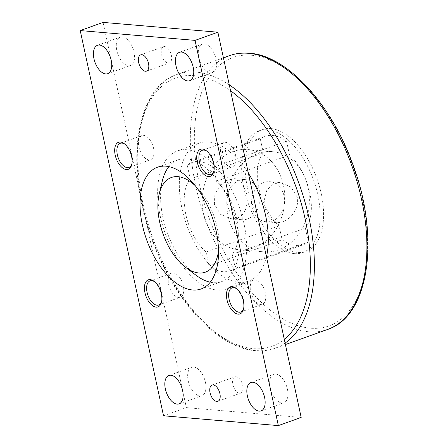 <?xml version="1.0" encoding="UTF-8"?>
<svg xmlns="http://www.w3.org/2000/svg" width="448" height="448" viewBox="0 0 448 448"><rect width="100%" height="100%" fill="white"/><g stroke="black" fill="none" stroke-linecap="round" stroke-linejoin="round"><path stroke-width="0.34" stroke-dasharray="2.24 1.68" d="M294.291 253.618A64.663 34.681 -109.7 0 0 302.697 252.588A64.663 34.681 -109.7 0 0 315.935 187.41A64.663 34.681 -109.7 0 0 267.518 129.802A64.663 34.681 -109.7 0 0 259.112 130.833A64.663 34.681 -109.7 0 0 245.874 196.011A64.663 34.681 -109.7 0 0 294.291 253.618M270.945 128.576A64.663 34.681 70.3 0 1 319.362 186.183A64.663 34.681 70.3 0 1 306.124 251.362A64.663 34.681 70.3 0 1 297.713 252.398A64.663 34.681 70.3 0 1 249.295 194.785A64.663 34.681 70.3 0 1 262.539 129.606A64.663 34.681 70.3 0 1 270.945 128.576M217.291 290.08A73.282 39.306 -109.7 0 0 226.822 288.91A73.282 39.306 -109.7 0 0 241.825 215.04A73.282 39.306 -109.7 0 0 186.95 149.75A73.282 39.306 -109.7 0 0 177.425 150.914A73.282 39.306 -109.7 0 0 162.417 224.784A73.282 39.306 -109.7 0 0 217.291 290.08M266.448 256.81A73.282 39.306 70.3 0 1 248.511 281.142A73.282 39.306 70.3 0 1 238.986 282.313A73.282 39.306 70.3 0 1 184.111 217.022A73.282 39.306 70.3 0 1 199.119 143.153A73.282 39.306 70.3 0 1 208.645 141.982A73.282 39.306 70.3 0 1 248.377 173.219M296.229 245.515A57.478 30.828 -109.7 0 0 303.699 244.597A57.478 30.828 -109.7 0 0 308.358 242.043L235.284 268.201L232.277 254.29A44.542 23.895 -109.7 0 0 216.479 181.233L289.554 155.075L286.546 141.17A57.478 30.828 -109.7 0 0 272.429 135.453A57.478 30.828 -109.7 0 0 264.958 136.371A57.478 30.828 -109.7 0 0 260.305 138.925L263.312 152.835L190.238 178.993A44.542 23.895 -109.7 0 0 206.03 252.05L279.104 225.893L282.111 239.803A57.478 30.828 -109.7 0 0 296.229 245.515M206.03 252.05L209.037 265.961A57.478 30.828 -109.7 0 0 223.154 271.673A57.478 30.828 -109.7 0 0 230.625 270.754A57.478 30.828 -109.7 0 0 235.284 268.201M216.479 181.233L213.472 167.328A57.478 30.828 -109.7 0 0 199.36 161.61A57.478 30.828 -109.7 0 0 191.884 162.529A57.478 30.828 -109.7 0 0 187.23 165.082L190.238 178.993M213.472 167.328L286.546 141.17M203.521 213.959A50.294 41.222 -85.1 0 1 247.761 149.542A50.294 41.222 -85.1 0 1 283.444 185.349A50.294 41.222 -85.1 0 1 239.204 249.76A50.294 41.222 -85.1 0 1 203.521 213.959M308.05 187.449A50.294 41.222 94.9 0 0 272.367 151.642A50.294 41.222 94.9 0 0 228.127 216.059A50.294 41.222 94.9 0 0 263.805 251.866A50.294 41.222 94.9 0 0 308.05 187.449M252.101 207.474A20.115 16.492 -85.1 0 1 269.797 181.709A20.115 16.492 -85.1 0 1 284.071 196.034A20.115 16.492 -85.1 0 1 266.375 221.799A20.115 16.492 -85.1 0 1 252.101 207.474M297.192 197.154L291.026 187.046L280.538 182.627L272.406 184.234L266.823 190.226L264.561 198.878L265.222 208.594L269.651 218.551L277.11 222.712L282.632 221.9C291.278 218.982 299.684 207.542 297.192 197.154M214.374 204.254L214.855 194.634L219.582 186.194L226.951 180.354L234.455 178.69L241.92 182.857L246.344 192.808C248.634 203.185 245.958 215.107 237.266 218.025L231.034 218.781L220.545 214.357L214.374 204.254M259.47 193.928A20.115 16.492 94.9 0 0 245.196 179.609A20.115 16.492 94.9 0 0 227.5 205.374A20.115 16.492 94.9 0 0 241.769 219.694A20.115 16.492 94.9 0 0 259.47 193.928M210.246 282.195A64.663 34.681 -109.7 0 0 213.226 282.643A64.663 34.681 -109.7 0 0 221.631 281.607A64.663 34.681 -109.7 0 0 236.746 223.882A64.663 34.681 -109.7 0 0 186.452 158.822A64.663 34.681 -109.7 0 0 178.046 159.852A64.663 34.681 -109.7 0 0 168.874 166.622M162.26 181.154A64.663 34.681 -109.7 0 0 162.932 217.577A64.663 34.681 -109.7 0 0 195.91 275.162M218.529 250.656A50.294 26.975 -109.7 0 0 217.123 227.27A50.294 26.975 -109.7 0 0 195.294 185.741M281.943 402.954A15.086 8.092 -109.7 0 0 283.909 402.713A15.086 8.092 -109.7 0 0 286.994 387.503A15.086 8.092 -109.7 0 0 275.699 374.063A15.086 8.092 -109.7 0 0 273.739 374.304A15.086 8.092 -109.7 0 0 270.648 389.514A15.086 8.092 -109.7 0 0 281.943 402.954M210.554 72.766A15.086 8.092 -109.7 0 0 212.52 72.526A15.086 8.092 -109.7 0 0 215.606 57.316A15.086 8.092 -109.7 0 0 204.31 43.876A15.086 8.092 -109.7 0 0 202.35 44.117A15.086 8.092 -109.7 0 0 199.259 59.321A15.086 8.092 -109.7 0 0 210.554 72.766M199.931 395.954A15.086 8.092 -109.7 0 0 201.897 395.713A15.086 8.092 -109.7 0 0 204.982 380.503A15.086 8.092 -109.7 0 0 193.687 367.058A15.086 8.092 -109.7 0 0 191.727 367.298A15.086 8.092 -109.7 0 0 188.636 382.508A15.086 8.092 -109.7 0 0 199.931 395.954M128.542 65.761A15.086 8.092 -109.7 0 0 130.502 65.52A15.086 8.092 -109.7 0 0 133.594 50.31A15.086 8.092 -109.7 0 0 122.298 36.87A15.086 8.092 -109.7 0 0 120.333 37.111A15.086 8.092 -109.7 0 0 117.247 52.321A15.086 8.092 -109.7 0 0 128.542 65.761M236.622 288.758A12.813 6.871 70.3 0 1 237.182 289.15A12.813 6.871 70.3 0 1 243.712 300.558A12.813 6.871 70.3 0 1 243.846 307.776A12.813 6.871 70.3 0 1 243.667 308.437M250.69 291.581A12.813 6.871 -109.7 0 0 262.321 304.265A12.813 6.871 -109.7 0 0 265.311 292.83A12.813 6.871 -109.7 0 0 253.68 280.14A12.813 6.871 -109.7 0 0 250.69 291.581M206.875 151.178A12.813 6.871 70.3 0 1 207.435 151.57A12.813 6.871 70.3 0 1 213.97 162.982A12.813 6.871 70.3 0 1 214.105 170.201A12.813 6.871 70.3 0 1 213.92 170.856M220.942 154A12.813 6.871 -109.7 0 0 232.574 166.69A12.813 6.871 -109.7 0 0 235.57 155.249A12.813 6.871 -109.7 0 0 223.938 142.559A12.813 6.871 -109.7 0 0 220.942 154M154.61 281.753A12.813 6.871 70.3 0 1 155.165 282.145A12.813 6.871 70.3 0 1 161.7 293.558A12.813 6.871 70.3 0 1 161.834 300.776A12.813 6.871 70.3 0 1 161.655 301.431M168.672 284.575A12.813 6.871 -109.7 0 0 180.303 297.265A12.813 6.871 -109.7 0 0 183.299 285.824A12.813 6.871 -109.7 0 0 171.668 273.134A12.813 6.871 -109.7 0 0 168.672 284.575M124.863 144.172A12.813 6.871 70.3 0 1 125.423 144.57A12.813 6.871 70.3 0 1 131.958 155.977A12.813 6.871 70.3 0 1 132.087 163.195A12.813 6.871 70.3 0 1 131.908 163.85M138.93 146.994A12.813 6.871 -109.7 0 0 150.562 159.684A12.813 6.871 -109.7 0 0 153.558 148.249A12.813 6.871 -109.7 0 0 141.926 135.559A12.813 6.871 -109.7 0 0 138.93 146.994M239.602 393.26A8.624 4.626 -109.7 0 0 240.722 393.126A8.624 4.626 -109.7 0 0 242.486 384.434A8.624 4.626 -109.7 0 0 236.029 376.751A8.624 4.626 -109.7 0 0 234.909 376.891A8.624 4.626 -109.7 0 0 233.145 385.582A8.624 4.626 -109.7 0 0 239.602 393.26M168.213 63.073A8.624 4.626 -109.7 0 0 169.333 62.933A8.624 4.626 -109.7 0 0 171.097 54.247A8.624 4.626 -109.7 0 0 164.64 46.564A8.624 4.626 -109.7 0 0 163.52 46.704A8.624 4.626 -109.7 0 0 161.756 55.39A8.624 4.626 -109.7 0 0 168.213 63.073M163.52 415.794L186.357 407.618L103.068 22.4M186.357 407.618L301.174 417.424M260.305 138.925L187.23 165.082M308.358 242.043L305.351 228.133L232.277 254.29M209.037 265.961L282.111 239.803M305.351 228.133A44.542 23.895 -109.7 0 0 289.554 155.075M263.312 152.835A44.542 23.895 -109.7 0 0 279.104 225.893M285.102 343.078A145.415 77.997 70.3 0 1 275.106 348.236A145.415 77.997 70.3 0 1 256.2 350.56A145.415 77.997 70.3 0 1 143.102 204.243A145.415 77.997 70.3 0 1 177.089 74.418A145.415 77.997 70.3 0 1 195.994 72.1A145.415 77.997 70.3 0 1 229.275 84.89M327.628 329.437A145.415 77.997 70.3 0 1 308.722 331.755A145.415 77.997 70.3 0 1 195.625 185.438A145.415 77.997 70.3 0 1 229.611 55.619M251.395 55.233A142.542 76.457 70.3 0 1 362.258 198.66A142.542 76.457 70.3 0 1 310.414 328.188A142.542 76.457 70.3 0 1 199.545 184.761A142.542 76.457 70.3 0 1 251.395 55.233M230.535 90.72A142.542 76.457 -109.7 0 0 194.309 75.667A142.542 76.457 -109.7 0 0 142.458 205.201A142.542 76.457 -109.7 0 0 253.322 348.622A142.542 76.457 -109.7 0 0 284.284 339.315M223.429 57.831L177.089 74.418C135.358 87.713 124.494 166.337 151.682 238.818C173.135 299.617 217.476 348.286 255.36 350.672C262.31 351.26 268.89 350.454 275.106 348.236L285.415 344.546M302.697 252.588L306.124 251.362M226.822 288.91L248.511 281.142M230.625 270.754L303.699 244.597M247.761 149.542L272.367 151.642M269.797 181.709L280.538 182.627M234.455 178.69L245.196 179.609M261.072 410.889L283.909 402.713M189.683 80.702L212.52 72.526M179.06 403.883L201.897 395.713M107.671 73.696L130.502 65.52M240.722 311.998L262.321 304.265M243.846 307.776L243.516 309.17M210.974 174.423L232.574 166.69M214.105 170.201L213.769 171.595M158.71 304.993L180.303 297.265M161.834 300.776L161.504 302.17M128.962 167.418L150.562 159.684M132.087 163.195L131.757 164.59M217.885 401.296L240.722 393.126M146.496 71.109L169.333 62.933M201.079 288.966L221.631 281.607M157.494 167.21L178.046 159.852M140.683 54.874L163.52 46.704M212.072 385.067L234.909 376.891M125.423 144.57L124.281 143.702M120.327 143.293L141.926 135.559M155.165 282.145L154.022 281.277M150.069 280.868L171.668 273.134M207.435 151.57L206.293 150.702M202.339 150.293L223.938 142.559M237.182 289.15L236.04 288.282M232.081 287.874L253.68 280.14M97.502 45.287L120.333 37.111M168.89 375.474L191.727 367.298M179.514 52.287L202.35 44.117M250.902 382.48L273.739 374.304M231.034 218.781L241.769 219.694M266.375 221.799L277.11 222.712M239.204 249.76L263.805 251.866M191.884 162.529L264.958 136.371M177.425 150.914L199.119 143.153M259.112 130.833L262.539 129.606"/><path stroke-width="0.67" d="M248.377 173.219A73.282 39.306 70.3 0 1 266.448 256.81M168.874 166.622A64.663 34.681 -109.7 0 0 162.26 181.154L159.191 194.04A50.294 26.975 -109.7 0 0 159.718 222.365A50.294 26.975 -109.7 0 0 185.366 267.154A50.294 26.975 -109.7 0 0 218.529 250.656M195.294 185.741A50.294 26.975 -109.7 0 0 159.191 194.04M252.862 382.239A15.086 8.092 70.3 0 1 264.163 395.679A15.086 8.092 70.3 0 1 261.072 410.889A15.086 8.092 70.3 0 1 259.112 411.13A15.086 8.092 70.3 0 1 247.811 397.69A15.086 8.092 70.3 0 1 250.902 382.48A15.086 8.092 70.3 0 1 252.862 382.239M181.474 52.046A15.086 8.092 70.3 0 1 192.774 65.492A15.086 8.092 70.3 0 1 189.683 80.702A15.086 8.092 70.3 0 1 187.723 80.942A15.086 8.092 70.3 0 1 176.422 67.497A15.086 8.092 70.3 0 1 179.514 52.287A15.086 8.092 70.3 0 1 181.474 52.046M170.85 375.234A15.086 8.092 70.3 0 1 182.146 388.679A15.086 8.092 70.3 0 1 179.06 403.883A15.086 8.092 70.3 0 1 177.094 404.124A15.086 8.092 70.3 0 1 165.799 390.684A15.086 8.092 70.3 0 1 168.89 375.474A15.086 8.092 70.3 0 1 170.85 375.234M99.462 45.046A15.086 8.092 70.3 0 1 110.757 58.486A15.086 8.092 70.3 0 1 107.671 73.696A15.086 8.092 70.3 0 1 105.706 73.937A15.086 8.092 70.3 0 1 94.41 60.497A15.086 8.092 70.3 0 1 97.502 45.287A15.086 8.092 70.3 0 1 99.462 45.046M243.667 308.437A12.813 6.871 70.3 0 1 240.722 311.998A12.813 6.871 70.3 0 1 229.09 299.309A12.813 6.871 70.3 0 1 232.081 287.874A12.813 6.871 70.3 0 1 236.622 288.758M243.365 301.078A14.37 7.706 70.3 0 1 243.516 309.17A14.37 7.706 70.3 0 1 235.402 313.214A14.37 7.706 70.3 0 1 226.962 299.678A14.37 7.706 70.3 0 1 236.04 288.282A14.37 7.706 70.3 0 1 243.365 301.078M213.92 170.856A12.813 6.871 70.3 0 1 210.974 174.423A12.813 6.871 70.3 0 1 199.343 161.734A12.813 6.871 70.3 0 1 202.339 150.293A12.813 6.871 70.3 0 1 206.875 151.178M213.623 163.498A14.37 7.706 70.3 0 1 213.769 171.595A14.37 7.706 70.3 0 1 205.654 175.633A14.37 7.706 70.3 0 1 197.221 162.098A14.37 7.706 70.3 0 1 206.293 150.702A14.37 7.706 70.3 0 1 213.623 163.498M161.655 301.431A12.813 6.871 70.3 0 1 158.71 304.993A12.813 6.871 70.3 0 1 147.073 292.309A12.813 6.871 70.3 0 1 150.069 280.868A12.813 6.871 70.3 0 1 154.61 281.753M161.353 294.073A14.37 7.706 70.3 0 1 161.504 302.17A14.37 7.706 70.3 0 1 153.39 306.208A14.37 7.706 70.3 0 1 144.95 292.673A14.37 7.706 70.3 0 1 154.022 281.277A14.37 7.706 70.3 0 1 161.353 294.073M131.908 163.85A12.813 6.871 70.3 0 1 128.962 167.418A12.813 6.871 70.3 0 1 117.331 154.728A12.813 6.871 70.3 0 1 120.327 143.293A12.813 6.871 70.3 0 1 124.863 144.172M131.606 156.498A14.37 7.706 70.3 0 1 131.757 164.59A14.37 7.706 70.3 0 1 123.642 168.633A14.37 7.706 70.3 0 1 115.203 155.098A14.37 7.706 70.3 0 1 124.281 143.702A14.37 7.706 70.3 0 1 131.606 156.498M213.198 384.927A8.624 4.626 70.3 0 1 219.649 392.61A8.624 4.626 70.3 0 1 217.885 401.296A8.624 4.626 70.3 0 1 216.765 401.436A8.624 4.626 70.3 0 1 210.308 393.753A8.624 4.626 70.3 0 1 212.072 385.067A8.624 4.626 70.3 0 1 213.198 384.927M141.809 54.74A8.624 4.626 70.3 0 1 148.26 62.418A8.624 4.626 70.3 0 1 146.496 71.109A8.624 4.626 70.3 0 1 145.376 71.249A8.624 4.626 70.3 0 1 138.919 63.566A8.624 4.626 70.3 0 1 140.683 54.874A8.624 4.626 70.3 0 1 141.809 54.74M165.9 166.174A64.663 34.681 70.3 0 1 214.318 223.787A64.663 34.681 70.3 0 1 201.079 288.966A64.663 34.681 70.3 0 1 192.674 289.996A64.663 34.681 70.3 0 1 144.25 232.389A64.663 34.681 70.3 0 1 157.494 167.21A64.663 34.681 70.3 0 1 165.9 166.174M185.366 267.154L195.91 275.162A64.663 34.681 -109.7 0 0 210.246 282.195M217.885 32.206L103.068 22.4L80.231 30.576L195.054 40.382L217.885 32.206L301.174 417.424L278.337 425.6L163.52 415.794L80.231 30.576M278.337 425.6L195.054 40.382M229.275 84.89A145.415 77.997 70.3 0 1 309.098 218.417A145.415 77.997 70.3 0 1 285.102 343.078M327.628 329.437C369.359 316.148 380.223 237.518 353.041 165.038C331.587 104.244 287.241 55.574 249.357 53.189C242.407 52.595 235.827 53.407 229.611 55.619A145.415 77.997 70.3 0 1 248.517 53.301A145.415 77.997 70.3 0 1 357.403 182.857A145.415 77.997 70.3 0 1 327.628 329.437L285.415 344.546M284.284 339.315A142.542 76.457 -109.7 0 0 305.172 219.094A142.542 76.457 -109.7 0 0 230.535 90.72M223.429 57.831L229.611 55.619"/></g></svg>
